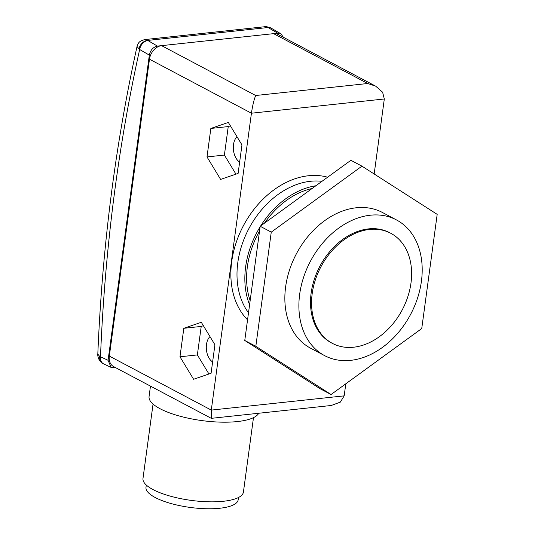 <?xml version="1.0" encoding="UTF-8"?>
<svg xmlns="http://www.w3.org/2000/svg" width="535" height="535" viewBox="0 0 535 535"><rect width="100%" height="100%" fill="white"/><g stroke="black" fill="none" stroke-linecap="round" stroke-linejoin="round"><path stroke-width="0.8" d="M421.419 281.256A76.779 56.697 117.9 0 0 396.482 219.932A76.779 56.697 117.9 0 0 299.667 294.297A76.779 56.697 117.9 0 0 324.598 355.621A76.779 56.697 117.9 0 0 421.419 281.256M396.482 219.932L382.445 212.489A76.779 56.697 117.9 0 0 285.63 286.86A76.779 56.697 117.9 0 0 310.561 348.185L324.598 355.621M410.98 283.042A62.301 46.003 117.9 0 0 390.751 233.273A62.301 46.003 117.9 0 0 312.193 293.621A62.301 46.003 117.9 0 0 332.422 343.383A62.301 46.003 117.9 0 0 410.98 283.042M390.751 233.273L389.707 232.725A62.301 46.003 117.9 0 0 311.143 293.066A62.301 46.003 117.9 0 0 331.379 342.828L332.422 343.383M315.871 185.765A78.973 58.315 117.9 0 0 260.692 225.91M260.124 226.827A78.973 58.315 117.9 0 0 245.645 266.784A78.973 58.315 117.9 0 0 249.584 304.769M238.476 497.51L238.169 499.804A46.505 13.99 -172.3 0 1 219.791 508.25A46.505 13.99 -172.3 0 1 170.638 503.428A46.505 13.99 -172.3 0 1 145.995 487.338L146.302 485.044M253.483 417.641L243.418 492.066A50.671 15.247 -172.3 0 1 223.396 501.275A50.671 15.247 -172.3 0 1 169.842 496.019A50.671 15.247 -172.3 0 1 142.985 478.491L153.05 404.065M258.733 413.254A55.633 16.739 -172.3 0 1 237.339 421.567A55.633 16.739 -172.3 0 1 178.543 415.802A55.633 16.739 -172.3 0 1 149.064 396.555L150.469 386.123M239.64 162.078A14.037 8.473 83.9 0 1 233.507 144.631A14.037 8.473 83.9 0 1 237.005 136.746M212.616 361.934A14.037 8.473 83.9 0 1 206.483 344.486A14.037 8.473 83.9 0 1 209.981 336.602M312.132 188.487A76.779 56.697 117.9 0 0 264.437 223.189M259.569 230.959A76.779 56.697 117.9 0 0 247.384 266.597A76.779 56.697 117.9 0 0 250.146 300.63M97.818 354.137L99.691 356.43L108.077 360.296L149.339 55.132L139.655 49.494L137.027 46.518C115.333 144.711 102.265 247.25 97.811 354.137C97.584 354.939 97.925 360.71 102.86 363.492A8.774 7.102 -60.5 0 1 102.86 363.492A8.774 7.102 -60.5 0 1 99.691 356.43M283.423 37.289L280.928 33.832L277.779 33.203L268.008 27.519L264.257 26.783L144.778 39.583L147.68 40.413L157.417 46.09C153.15 47.073 150.455 50.083 149.339 55.132M139.013 49.019A8.774 6.841 -55.9 0 1 147.68 40.413L268.008 27.519A8.774 5.898 -63.1 0 1 270.697 27.9A8.774 5.898 -63.1 0 1 270.703 27.9C267.6 26.763 265.454 26.389 264.257 26.783M344.172 395.86L211.292 410.091L251.43 113.213L149.472 59.204L109.334 356.083L211.292 410.091L211.345 418.33L331.232 405.49L340.327 402.126L344.172 395.86L345.804 383.802M374.172 173.982L384.311 98.982L251.43 113.213C252.607 105.375 254.031 99.477 255.703 95.504L367.712 83.507L375.69 86.168L382.612 92.214L384.311 98.982M149.472 59.204A13.161 9.717 -62.1 0 1 161.59 45.649L273.599 33.651A13.161 9.717 -62.1 0 1 278.08 34.461L375.69 86.168M201.307 322.291L183.826 328.296L179.974 356.778L193.603 379.268L211.084 373.263L214.936 344.774L201.307 322.291M210.85 128.44L206.998 156.929L220.627 179.412L238.108 173.407L241.96 144.918L228.331 122.435L210.85 128.44L228.244 126.574L224.392 155.063L235.955 174.149M108.077 360.296L111.133 367.411L115.634 367.665M211.218 418.303L113.607 366.595A13.161 9.717 -62.1 0 1 109.334 356.083M255.703 95.504L161.59 45.649L157.417 46.09M277.779 33.203L273.599 33.651L367.712 83.507M111.133 367.411L103.716 363.934A8.774 6.567 -64.8 0 1 100.493 356.731A1211.528 731.104 -96.1 0 1 139.655 49.494A8.774 6.393 -59.8 0 1 147.894 40.546M268.256 27.659A8.774 6.393 -59.8 0 1 271.392 28.275L280.928 33.832M230.391 125.839L228.244 126.574M224.392 155.063L206.998 156.929M203.374 325.695L201.22 326.43L197.368 354.919L208.938 373.998M197.368 354.919L179.974 356.778M201.22 326.43L183.826 328.296M271.258 232.13L255.817 346.319L331.065 394.529L421.747 328.543L437.189 214.361L361.941 166.151L271.258 232.13L260.197 226.272L244.762 340.461L320.004 388.671L331.065 394.529M361.941 166.151L350.886 160.293L260.197 226.272M255.817 346.319L244.762 340.461M321.956 181.338A78.973 58.315 117.9 0 0 237.801 262.632A78.973 58.315 117.9 0 0 248.501 312.781M247.551 319.836A83.36 61.558 -62.1 0 1 231.708 261.615A83.36 61.558 -62.1 0 1 327.621 177.212M144.778 39.583C138.391 41.329 138.384 43.114 137.027 46.518M103.716 363.934L102.867 363.492M271.392 28.275L270.703 27.9"/></g></svg>
